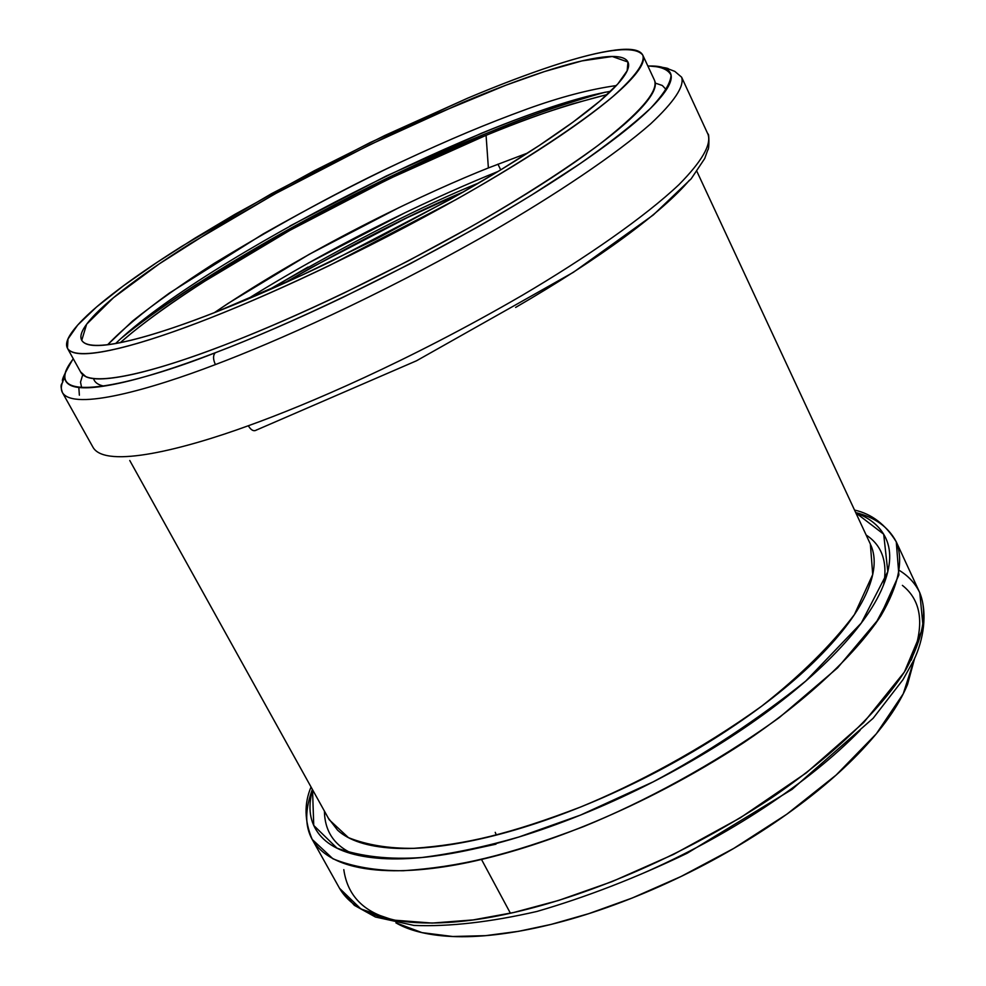 <?xml version="1.0" encoding="UTF-8"?>
<svg xmlns="http://www.w3.org/2000/svg" width="986" height="986" viewBox="0 0 986 986"><rect width="100%" height="100%" fill="white"/><g stroke="black" fill="none" stroke-linecap="round" stroke-linejoin="round"><path stroke-width="1.48" d="M129.758 460.487L329.25 819.797L348.452 837.644C367.162 845.064 389.014 848.613 414.046 848.317C465.836 844.497 509.565 834.119 580.68 806.979C635.613 784.425 700.491 750.112 761.734 706.124C800.644 675.447 831.543 644.918 854.431 614.549L872.721 574.542L870.367 544.087L696.942 171.49M396.002 922.871L422.033 932.633L452.759 936.503L485.605 935.652L518.611 931.314L551.285 924.363L588.778 913.652L632.26 898L681.141 876.443L733.732 848.428L786.902 814.165L836.128 775.058L876.357 733.769L903.225 693.824L914.527 658.673M209.242 318.342C246.167 303.873 286.31 286.223 329.681 265.394L455.926 199.653C496.525 176.753 531.639 155.233 561.268 135.094C590.663 115.079 612.269 98.218 626.073 84.525C639.717 70.93 645.349 61.28 642.971 55.561C640.543 49.892 631.36 48.055 615.4 50.064C599.488 52.061 578.696 57.299 553.023 65.742C527.411 74.172 498.879 85.006 467.438 98.267L370.033 142.625L271.421 193.737L181.843 246.327C154.309 263.669 130.953 279.765 111.775 294.629C92.536 309.53 79.262 322.04 71.966 332.183C64.657 342.339 64.768 348.97 72.286 352.088C79.915 355.182 95.42 353.937 118.801 348.354C142.378 342.697 172.525 332.689 209.242 318.342C150.192 341.711 77.265 364.154 67.455 348.292L67.997 338.974L77.709 325.047L96.542 307.003L123.533 285.743L156.984 262.412L194.809 238.242L234.853 214.369L314.263 170.763L384.959 135.427L467.438 98.267C525.686 73.691 627.416 35.385 642.798 55.142C645.251 62.796 635.304 76.575 612.947 96.492C579.928 124.187 524.318 160.582 464.357 194.871C356.87 255.645 263.188 297.242 209.242 318.342M217.191 311.551C182.447 325.17 153.828 334.722 131.348 340.195C109.039 345.593 94.151 346.887 86.682 344.089C79.299 341.267 78.979 335.08 85.696 325.528C92.425 315.988 104.886 304.156 123.065 290.007C141.208 275.907 163.38 260.587 189.595 244.047L275.032 193.848L369.245 145.016L462.249 102.692C492.236 90.071 519.388 79.78 543.693 71.818C568.072 63.831 587.73 58.938 602.68 57.139C617.667 55.339 626.184 57.2 628.242 62.697C630.251 68.244 624.693 77.487 611.554 90.453C598.255 103.505 577.66 119.516 549.757 138.471C521.643 157.526 488.427 177.862 450.097 199.455L330.963 261.487C290.057 281.146 252.133 297.834 217.191 311.551C161.051 333.835 91.131 355.49 81.739 340.343L86.632 324.221L113.464 297.723L159.091 263.989L216.439 227.532L277.46 192.516L335.819 161.667L387.868 136.068L432.213 115.682L505.929 85.19L544.555 71.534L581.851 60.922L612.281 56.51L627.971 62.032L627.145 70.782L617.84 83.921L599.661 101.25L573.076 122.079L539.391 145.398L500.58 169.949L458.897 194.476L375.321 239.512L301.174 275.525L217.191 311.551M914.589 658.525L907.539 684.469C898.776 705.766 882.359 728.9 858.288 753.846C834.008 778.878 803.849 803.356 767.798 827.254C731.612 851.152 693.109 871.957 652.276 889.668C611.48 907.28 572.583 920.049 535.608 927.986C498.793 935.8 467.29 938.376 441.112 935.702C422.365 933.767 407.292 929.49 395.904 922.847M67.8 348.908L80.988 372.646C91.451 389.692 164.613 368.197 223.674 345.31C277.645 324.665 371.18 283.574 478.124 222.651C523.812 196.214 563.709 170.529 597.812 145.595C639.618 113.18 658.525 91.451 654.556 80.396L642.823 55.216M616.349 85.56C589.788 89.307 560.122 97.109 527.35 108.941C485.605 124.224 452.315 138.114 399.798 162.554C359.138 181.707 313.61 205.495 263.213 233.916L169.296 293.138C142.477 312.611 121.919 329.817 107.61 344.767L132.444 321.128C155.48 302.813 182.78 283.537 214.344 263.287C282.329 222.023 344.151 188.449 399.798 162.554C452.315 138.114 485.605 124.224 527.35 108.941C560.122 97.109 589.788 89.307 616.349 85.56M689.387 180.241C676.002 196.091 654.31 215.084 624.311 237.232C594.065 259.491 557.842 282.896 515.629 307.422M215.194 352.791C176.334 367.593 144.474 377.724 119.602 383.16C94.952 388.496 78.633 389.248 70.647 385.403C62.771 381.533 62.685 374.002 70.388 362.823L73.309 358.818C34.683 408.931 136.241 384.17 215.194 352.791C212.939 355.502 213.013 359.422 215.416 364.573C151.758 388.989 73.839 411.273 62.475 392.662L62.475 392.662C73.839 411.273 151.758 388.989 215.416 364.573C273.738 342.524 375.148 298.216 491.04 232.104C555.648 194.76 615.35 154.802 650.489 124.002C674.239 101.792 684.617 86.189 681.622 77.191L681.622 77.191C684.617 86.189 674.239 101.792 650.489 124.002C615.35 154.802 555.648 194.76 491.04 232.104C375.148 298.216 273.738 342.524 215.416 364.573C213.013 359.422 212.939 355.502 215.194 352.791C254.265 337.853 296.774 319.415 342.697 297.476L410.558 263.558L476.152 227.852C518.993 203.486 555.894 180.524 586.88 158.98C617.618 137.547 640.037 119.454 654.112 104.701C668.027 90.046 673.475 79.57 670.48 73.247C667.966 67.96 660.435 65.569 647.876 66.05C660.139 66.198 667.867 69.205 671.035 75.059C670.788 82.861 663.935 93.953 650.489 108.361C632.987 124.569 609.668 142.908 580.52 163.356L531.787 194.945C405 272.382 278.853 328.769 215.194 352.791M80.556 371.882L86.004 376.8C93.843 380.3 109.508 379.462 133.024 374.273C156.725 368.998 186.946 359.348 223.674 345.31C260.612 331.148 300.705 313.721 343.966 293.052L407.908 261.08L469.743 227.446C510.132 204.484 545.011 182.829 574.394 162.456C603.555 142.181 624.914 125.025 638.484 110.962C651.894 97.01 657.305 86.965 654.741 80.84M93.177 447.595C106.131 469.04 184.629 449.012 248.312 425.755C306.695 404.802 407.748 361.751 522.284 295.295C586.128 257.691 644.782 216.858 678.923 184.678C701.896 161.371 711.596 144.597 708.01 134.33C711.596 144.597 701.896 161.371 678.923 184.678C644.782 216.858 586.128 257.691 522.284 295.295C407.748 361.751 306.695 404.802 248.312 425.755C184.629 449.012 106.131 469.04 93.177 447.595L62.475 392.662C60.417 389.039 61.144 383.961 64.669 377.453M256.274 430.13C253.636 431.597 250.974 430.13 248.312 425.755C250.974 430.13 253.636 431.597 256.274 430.13L256.57 429.871M267.095 290.821L308.051 267.046M463.432 191.876L406.959 217.77L311.428 267.502L283.524 283.549M82.713 374.803L80.519 382.112L81.628 387.683M564.83 102.803C539.761 110.555 511.845 120.76 481.106 133.406L385.982 176.149L289.896 226.04M389.014 177.32L287.592 229.997L195.696 284.855C167.484 303.072 143.574 320.117 123.989 336.004L121.093 338.371C193.638 279.1 321.732 208.785 402.448 170.874C483.719 133.159 532.058 112.983 603.259 92.709C532.058 112.983 483.719 133.159 402.448 170.874C321.732 208.785 193.638 279.1 121.081 338.383C170.455 297.723 252.379 248.139 321.633 211.509C391.96 175.089 447.927 148.652 489.549 132.186C526.093 116.693 564.658 103.357 605.256 92.191M463.371 191.913C414.662 212.298 354.738 242.839 283.574 283.524M104.035 386.118C98.181 384.984 94.693 382.469 93.559 378.599M655.259 83.083L662.309 85.486L666.339 89.763M478.888 182.903C423.499 205.236 352.914 241.188 267.169 290.784M312.525 789.663L311.12 795.875C307.731 813.45 311.859 827.809 323.494 838.987C335.24 850.154 354.59 856.661 381.557 858.486C408.709 860.248 441.777 856.551 480.749 847.405C519.905 838.112 561.342 823.902 605.059 804.749C648.8 785.485 690.2 763.238 729.258 737.984C768.156 712.73 800.792 687.193 827.168 661.384C853.334 635.662 871.291 612.121 881.053 590.787C890.678 569.563 892.268 552.061 885.835 538.294C880.449 526.783 870.453 518.291 855.823 512.843L883.69 534.202L887.819 571.646L861.296 623.029L805.747 681.067C757.285 719.755 706.42 753.353 653.126 781.886L580.483 815.102L519.043 836.954C485.543 846.654 453.104 853.519 421.737 857.524C389.556 859.792 361.332 856.674 337.052 848.182L313.745 825.455L312.537 789.675M870.798 545.036C876.653 558.212 874.902 574.863 865.572 595.014C856.107 615.264 838.95 637.535 814.103 661.828C789.071 686.194 758.197 710.277 721.493 734.065C684.641 757.84 645.608 778.817 604.381 796.996C563.191 815.052 524.096 828.523 487.096 837.373C450.269 846.099 418.927 849.71 393.094 848.194C367.433 846.604 348.933 840.59 337.557 830.138L328.326 818.133M640.962 874.188C684.395 855.281 725.376 833.158 763.903 807.83C802.284 782.477 834.353 756.632 860.125 730.281M855.7 512.572C875.026 517.367 888.559 527.128 896.274 541.856C903.805 560.59 898.677 585.253 880.88 615.819C853.642 657.12 802.025 703.622 743.58 742.754C638.398 811.281 540.032 845.84 481.488 859.435L510.415 913.233C568.947 900.501 666.943 866.94 771.003 798.192C828.795 758.912 879.574 711.781 905.986 669.42C923.167 638.016 927.764 612.454 919.778 592.722L923.142 627.281L904.408 671.996L863.748 722.479L806.314 772.851L740.264 817.85L673.623 854.357L612.084 881.607L558.581 900.452L513.829 912.469L473.243 919.901L432.127 923.081L393.34 920.086L360.913 908.969L339.566 888.349C364.339 930.92 446.818 927.74 510.415 913.233L481.488 859.435C417.867 874.865 335.77 879.795 312.229 839.456C304.834 826.354 304.884 809.679 312.377 789.404M919.778 592.722C915.365 583.564 908.661 576.194 899.663 570.623C908.661 576.194 915.365 583.564 919.778 592.722C927.999 613.563 923.241 640.432 913.985 659.819L902.991 679.674L873.128 718.276L792.103 789.355L687.205 853.223C636.106 877.799 585.992 897.211 536.877 911.471C490.067 922.181 449.074 926.84 413.898 925.423L375.432 917.017L354.319 905.308L339.566 888.349L312.229 839.456L332.923 858.781C353.013 866.904 376.492 870.885 403.385 870.724C459.02 866.928 506.348 855.922 583.429 826.662C642.934 802.345 713.161 765.21 779.322 717.562L837.644 667.793L879.253 618.333L898.875 574.949L896.274 541.856L919.778 592.722M343.806 869.64C347.775 897.654 366.274 914.798 399.305 921.072M911.138 660.287C924.93 625.876 922.021 600.905 902.4 585.376M476.238 848.453L495.983 844.189M496.34 835.068L495.231 832.332L496.34 835.068M354.319 854.431C334.735 846.235 324.764 831.777 324.406 811.071M866.152 535.041C881.94 545.332 887.782 561.897 883.666 584.723M883.974 607.881L875.445 623.928M489.549 132.186C522.087 118.813 551.716 108.004 578.412 99.759L603.013 92.758M607.277 94.508L572.102 103.986C546.293 111.936 517.625 122.375 486.073 135.328L388.546 179.095L290.118 230.219L201.033 283.426C173.721 301.075 150.624 317.578 131.742 332.935L120.206 342.697C164.391 303.836 246.352 253.229 316.444 215.848C387.781 178.614 444.329 151.77 486.073 135.328C524.897 118.776 565.286 105.182 607.253 94.533M404.926 212.791L308.285 263.089M488.378 167.94L486.073 135.328L488.378 167.94L527.695 153.003L488.378 167.94C431.991 190.31 317.184 243.086 214.319 312.685L228.271 303.294L309.234 254.314L399.182 207.516M498.115 171.441C442.899 193.638 347.466 236.936 246.586 299.596M500.715 169.863L497.93 164.157L500.715 169.863M256.298 430.106L416.511 360.777L573.408 272.284L653.25 214.997L691.161 178.823L704.743 158.487L707.775 149.971C709.415 149.872 709.07 131.816 708.01 134.33L681.622 77.191L674.831 71.399L668.508 68.971C668.582 68.071 661.68 67.048 647.802 65.914M73.223 358.682C55.66 388.546 65.803 377.724 61.773 383.788C60.676 385.169 60.91 388.127 62.475 392.662M610.716 91.267C494.947 111.221 203.843 258.295 115.547 343.572M78.818 387.473L79.373 395.201M312.229 839.456C304.415 821.005 304.021 803.516 311.046 787.001M896.274 541.856C885.588 524.49 871.686 513.891 854.542 510.07"/></g></svg>
